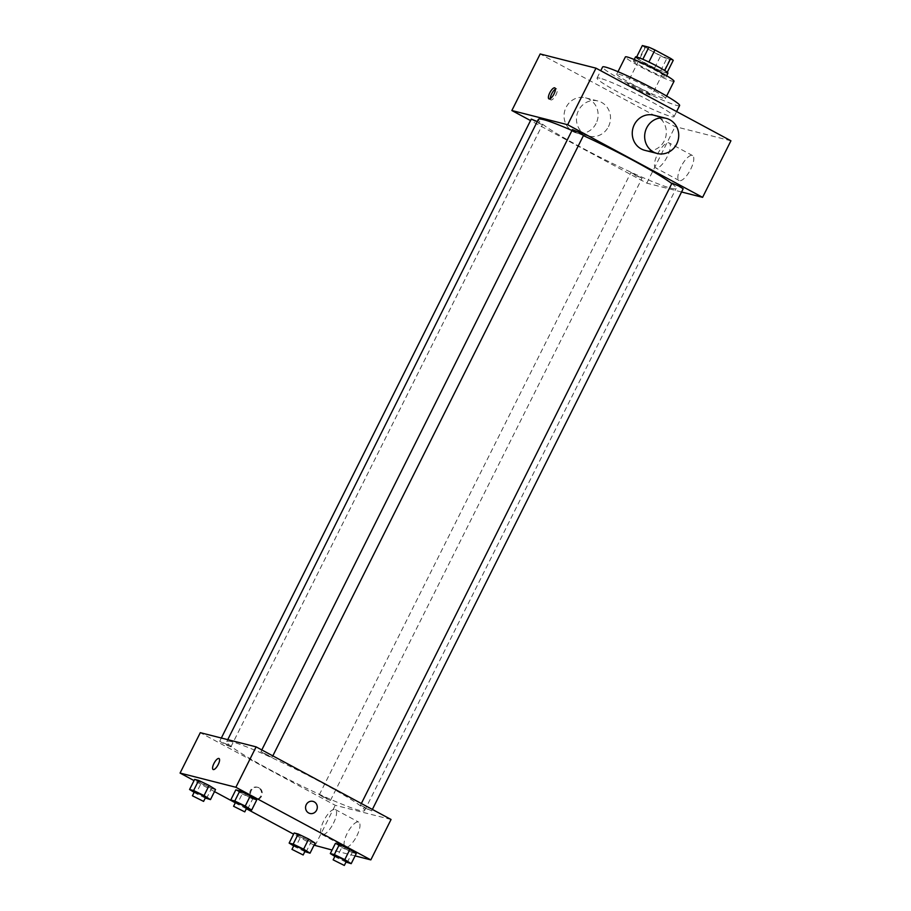 <?xml version="1.0" encoding="UTF-8"?>
<svg xmlns="http://www.w3.org/2000/svg" width="911" height="911" viewBox="0 0 911 911"><rect width="100%" height="100%" fill="white"/><g stroke="black" fill="none" stroke-linecap="round" stroke-linejoin="round"><path stroke-width="0.68" stroke-dasharray="4.55 3.42" d="M644.248 90.485A13.597 1.093 -153.4 0 0 627.44 83.208A13.597 1.093 -153.4 0 0 639.112 90.269A13.597 1.093 -153.4 0 0 651.752 95.382A13.597 1.093 -153.4 0 0 644.248 90.485M662.456 54.125A13.597 1.093 -153.4 0 0 645.648 46.848A13.597 1.093 -153.4 0 0 657.321 53.908A13.597 1.093 -153.4 0 0 669.961 59.021A13.597 1.093 -153.4 0 0 662.456 54.125M673.252 60.32L666.727 58.657A17.548 1.412 -153.4 0 1 660.657 55.901L644.874 47.406A17.548 1.412 -153.4 0 1 642.357 45.55M636.641 56.96L636.288 57.666L642.836 59.283M648.905 62.05L664.7 70.511M648.883 62.096A17.548 1.412 -153.4 0 0 642.813 59.329M636.288 57.666A17.548 1.412 -153.4 0 0 638.805 59.522L644.874 47.406M664.666 70.58A17.548 1.412 -153.4 0 1 667.182 72.447L660.657 70.785A17.548 1.412 -153.4 0 1 654.588 68.018L638.805 59.522M667.945 73.176A18.129 1.458 26.6 0 1 651.08 66.355A18.129 1.458 26.6 0 1 635.525 56.938M634.716 61.026A18.129 1.458 -153.4 0 0 633.498 60.98A18.129 1.458 -153.4 0 0 649.065 70.398A18.129 1.458 -153.4 0 0 665.918 77.219A18.129 1.458 -153.4 0 0 655.909 70.671A18.129 1.458 -153.4 0 0 634.716 61.026M660.657 70.785L666.727 58.657M654.588 68.018L660.657 55.901M674.026 81.273A27.193 2.186 26.6 0 1 648.734 71.047A27.193 2.186 26.6 0 1 625.39 56.915M618.626 74.167A27.193 2.186 26.6 0 1 646.332 86.477A27.193 2.186 26.6 0 1 665.429 98.445A27.193 2.186 26.6 0 1 640.137 88.219A27.193 2.186 26.6 0 1 616.793 74.087A27.193 2.186 26.6 0 1 618.626 74.167M679.617 105.551A43.056 3.45 26.6 0 1 639.568 89.358A43.056 3.45 26.6 0 1 602.615 66.981M599.939 78.209A43.056 3.45 -153.4 0 0 597.047 78.095A43.056 3.45 -153.4 0 0 633.999 100.461A43.056 3.45 -153.4 0 0 674.049 116.654A43.056 3.45 -153.4 0 0 650.272 101.121A43.056 3.45 -153.4 0 0 599.939 78.209M730.929 140.784L675.119 126.583L540.177 53.965M683.182 188.759L671.999 183.157M583.632 135.181L572.438 129.59M531.272 119.102L536.636 122.359L542.455 124.705L537.262 121.55M681.565 191.993L646.799 183.145L530.532 120.571M631.243 172.703L642.016 178.283L636.197 175.937L631.243 172.703M571.994 130.489A77.059 6.183 26.6 0 1 583.416 135.625M671.794 183.578A77.059 6.183 26.6 0 1 676.133 188.44A77.059 6.183 26.6 0 1 604.46 159.459A77.059 6.183 26.6 0 1 538.333 119.432M653.768 115.185A18.129 16.967 -75.7 0 1 665.736 136.946A18.129 16.967 -75.7 0 1 644.817 150.326M680.984 166.793A14.166 4.862 -61.7 0 0 679.116 180.503A14.166 4.862 -61.7 0 0 690.117 170.334A14.166 4.862 -61.7 0 0 692.542 155.553A14.166 4.862 -61.7 0 0 680.984 166.793M646.799 183.145L675.119 126.583M608.48 126.618A18.129 16.967 104.3 0 0 597.958 100.984A18.129 16.967 104.3 0 0 577.05 114.365A18.129 16.967 104.3 0 0 589.018 136.126A18.129 16.967 104.3 0 0 608.48 126.618M657.56 154.187A14.166 4.862 118.3 0 1 669.118 142.947A14.166 4.862 118.3 0 1 666.693 157.728A14.166 4.862 118.3 0 1 655.692 167.897A14.166 4.862 118.3 0 1 657.56 154.187M550.29 98.639A6.229 2.141 -61.7 0 0 550.836 99.891A6.229 2.141 -61.7 0 0 551.007 99.959A6.229 2.141 -61.7 0 0 555.801 95.177A6.229 2.141 -61.7 0 0 556.735 88.914A6.229 2.141 -61.7 0 0 555.403 89.141M596.079 123.463A18.129 16.967 -75.7 0 1 576.617 132.972A18.129 16.967 -75.7 0 1 564.649 111.21A18.129 16.967 -75.7 0 1 585.557 97.83A18.129 16.967 -75.7 0 1 596.079 123.463M231.963 741.793A77.059 6.183 -153.4 0 0 226.782 741.577A77.059 6.183 -153.4 0 0 292.909 781.604A77.059 6.183 -153.4 0 0 364.582 810.585A77.059 6.183 -153.4 0 0 322.027 782.788A77.059 6.183 -153.4 0 0 231.963 741.793M360.87 805.324L371.642 810.915L363.91 807.567L360.87 805.324M227.454 744.594L219.722 741.258L225.085 744.503L230.904 746.849L227.454 744.594M261.32 751.746L266.263 754.98L272.082 757.337L261.32 751.746M319.704 794.847L324.646 798.082L330.465 800.427L319.704 794.847M391.058 819.49L335.248 805.29L200.306 732.672M306.005 852.161L311.061 842.06L315.092 843.085L311.061 842.06L294.196 832.973L300.619 837.004L295.551 847.105L293.684 845.932M247.621 809.059L252.677 798.958L256.708 799.983L252.677 798.958L235.812 789.883L242.235 793.902L237.167 804.003L235.3 802.83M314.044 845.169L293.604 834.169M246.346 808.729L234.799 802.523M214.484 791.591L194.043 780.59M355.096 855.885L332.071 850.031M206.444 798.583L211.5 788.482L215.531 789.507L211.5 788.482L194.635 779.406L201.058 783.426L196.002 793.527L194.134 792.354M347.171 862.637L352.238 852.537L356.258 853.561L352.238 852.537L335.362 843.461L341.784 847.481L336.728 857.581L334.861 856.408M315.012 845.693L335.248 805.29M356.873 835.842A14.166 4.862 -61.7 0 0 358.74 822.143A14.166 4.862 -61.7 0 0 347.74 832.301A14.166 4.862 -61.7 0 0 345.315 847.082A14.166 4.862 -61.7 0 0 356.873 835.842M258.417 787.662A6.229 5.83 104.3 0 0 249.99 791.784A6.229 5.83 104.3 0 0 261.081 795.337A6.229 5.83 104.3 0 0 258.417 787.662M309.911 813.466L309.911 813.466A6.229 5.83 -75.7 0 1 306.005 805.301A6.229 5.83 -75.7 0 1 312.985 801.384L312.985 801.384M259.202 787.867A6.229 5.83 104.3 0 0 250.764 791.978A6.229 5.83 104.3 0 0 261.856 795.542A6.229 5.83 104.3 0 0 259.202 787.867M333.449 823.237A14.166 4.862 -61.7 0 0 335.316 809.537A14.166 4.862 -61.7 0 0 324.316 819.706A14.166 4.862 -61.7 0 0 321.89 834.476A14.166 4.862 -61.7 0 0 333.449 823.237M219.027 758.521L219.027 758.521A6.229 2.141 118.3 0 1 218.207 764.557A6.229 2.141 118.3 0 1 213.117 769.499L213.117 769.499M346.021 862.079L336.728 857.581M335.168 855.805L346.351 861.407M352.238 852.537L341.784 847.481M304.843 851.591L295.551 847.105M293.991 845.328L305.174 850.931M311.061 842.06L300.619 837.004M246.46 808.501L237.167 804.003M235.607 802.227L246.79 807.829M252.677 798.958L242.235 793.902M205.282 798.013L196.002 793.527M194.43 791.75L205.624 797.353M211.5 788.482L201.058 783.426M645.648 46.848L627.44 83.208M669.961 59.021L651.752 95.382M665.918 77.219L666.647 75.761M633.498 60.98L634.227 59.522M665.429 98.445L666.636 96.054M616.793 74.087L618 71.696M674.049 116.654L676.611 111.552M597.047 78.095L600.736 70.728M692.542 155.553L669.118 142.947M679.116 180.503L655.692 167.897M548.946 98.878L550.836 99.891M554.845 87.9L556.735 88.914M576.617 132.972L589.018 136.126M585.557 97.83L597.958 100.984M364.582 810.585L676.133 188.44M226.782 741.577L227.739 739.652M361.348 803.513L360.449 805.313M372.371 809.446L371.642 810.915M230.904 746.849L542.455 124.705M219.722 741.258L221.339 738.024M272.082 757.337L272.822 755.868M260.899 751.734L261.799 749.935M330.465 800.427L642.016 178.283M319.283 794.825L630.822 172.68M257.961 787.377L257.175 787.184M254.886 799.459L254.101 799.254M321.89 834.476L345.315 847.082M335.316 809.537L358.74 822.143"/><path stroke-width="1.37" d="M636.641 56.96L642.357 45.55L648.883 47.213A17.548 1.412 -153.4 0 1 654.952 49.968L670.735 58.463A17.548 1.412 -153.4 0 1 673.252 60.32L667.251 72.288M642.836 59.283L648.883 47.213M664.7 70.511L670.735 58.463M648.905 62.05L654.952 49.968M634.227 59.522L635.525 56.938A18.129 1.458 26.6 0 1 636.743 56.983A18.129 1.458 26.6 0 1 655.214 65.193A18.129 1.458 26.6 0 1 667.945 73.176L666.647 75.761M618 71.696L625.39 56.915A27.193 2.186 26.6 0 1 627.223 56.994A27.193 2.186 26.6 0 1 654.929 69.304A27.193 2.186 26.6 0 1 674.026 81.273L666.636 96.054M600.736 70.728L602.615 66.981A43.056 3.45 26.6 0 1 605.508 67.107A43.056 3.45 26.6 0 1 649.384 86.602A43.056 3.45 26.6 0 1 679.617 105.551L676.611 111.552M530.532 120.571L511.857 110.527L540.177 53.965L595.988 68.166L730.929 140.784L702.597 197.345L681.565 191.993M549.117 98.935A6.229 2.141 118.3 0 1 548.946 98.878A6.229 2.141 118.3 0 1 550.005 92.375A6.229 2.141 118.3 0 1 554.845 87.9A6.229 2.141 118.3 0 1 553.911 94.163A6.229 2.141 118.3 0 1 549.117 98.935M511.857 110.527L567.655 124.727L595.988 68.166M361.348 803.513L671.999 183.157L678.797 186.015L683.182 188.759L372.371 809.446M261.799 749.935L572.438 129.59L579.237 132.437L583.632 135.181L272.822 755.868M537.262 121.55L531.272 119.102L221.339 738.024M567.655 124.727L702.597 197.345M227.739 739.652L538.333 119.432A77.059 6.183 26.6 0 1 543.503 119.637A77.059 6.183 26.6 0 1 571.994 130.489M583.416 135.625A77.059 6.183 26.6 0 1 671.794 183.578M657.218 153.481L644.817 150.326A18.129 16.967 -75.7 0 1 634.295 124.693A18.129 16.967 -75.7 0 1 653.768 115.185L666.169 118.339A18.129 16.967 104.3 0 0 646.696 127.847A18.129 16.967 104.3 0 0 657.218 153.481A18.129 16.967 104.3 0 0 678.137 140.1A18.129 16.967 104.3 0 0 666.169 118.339M555.403 89.141A6.229 2.141 -61.7 0 0 550.29 98.639M194.043 780.59L180.071 773.063L200.306 732.672L256.116 746.872L391.058 819.49L370.823 859.893L355.096 855.885M180.071 773.063L235.881 787.275L256.116 746.872M218.207 764.557A6.229 2.141 118.3 0 1 213.117 769.499A6.229 2.141 118.3 0 1 214.187 762.997A6.229 2.141 118.3 0 1 219.027 758.521A6.229 2.141 118.3 0 1 218.207 764.557M294.196 832.973L298.216 834.009L308.67 839.054L315.092 843.085L308.67 839.054L298.216 834.009L294.196 832.973L289.14 843.074L293.16 844.098L303.614 849.154L310.036 853.186L304.843 851.591M235.812 789.883L239.832 790.907L250.286 795.952L256.708 799.983L250.286 795.952L239.832 790.907L235.812 789.883L230.756 799.983L234.776 801.008L245.23 806.053L251.652 810.084L246.46 808.501M332.071 850.031L314.044 845.169M293.604 834.169L246.346 808.729M234.799 802.523L214.484 791.591M235.881 787.275L370.823 859.893M194.635 779.406L198.666 780.431L209.109 785.476L215.531 789.507L209.109 785.476L198.666 780.431L194.635 779.406L189.579 789.495L193.61 790.52L204.053 795.576L210.475 799.607L205.282 798.013M335.362 843.461L339.393 844.486L349.847 849.53L356.258 853.561L349.847 849.53L339.393 844.486L335.362 843.461L330.306 853.561L334.337 854.586L344.779 859.631L351.202 863.662L346.021 862.079M308.658 812.976A6.229 5.83 -75.7 0 1 312.985 801.384A6.229 5.83 -75.7 0 1 317.096 808.866A6.229 5.83 -75.7 0 1 308.658 812.976M312.985 801.384A6.229 5.83 -75.7 0 1 317.096 808.866A6.229 5.83 -75.7 0 1 309.911 813.466M213.117 769.499A6.229 2.141 118.3 0 1 214.187 762.997A6.229 2.141 118.3 0 1 219.027 758.521M334.861 856.408L330.306 853.561M344.324 865.45L346.351 861.407L342.9 859.153L335.168 855.805L333.141 859.847L344.324 865.45L333.141 859.847M334.337 854.586L339.393 844.486M344.779 859.631L349.847 849.53M351.202 863.662L356.258 853.561M293.684 845.932L289.14 843.074M303.158 854.973L305.174 850.931L301.723 848.676L293.991 845.328L291.964 849.371L303.158 854.973L291.964 849.371M293.16 844.098L298.216 834.009M303.614 849.154L308.67 839.054M310.036 853.186L315.092 843.085M235.3 802.83L230.756 799.983M244.774 811.872L246.79 807.829L243.339 805.575L235.607 802.227L233.58 806.269L244.774 811.872L233.58 806.269M234.776 801.008L239.832 790.907M245.23 806.053L250.286 795.952M251.652 810.084L256.708 799.983M194.134 792.354L189.579 789.495M203.597 801.395L205.624 797.353L202.162 795.098L194.43 791.75L192.415 795.793L203.597 801.395L192.415 795.793M193.61 790.52L198.666 780.431M204.053 795.576L209.109 785.476M210.475 799.607L215.531 789.507"/></g></svg>
